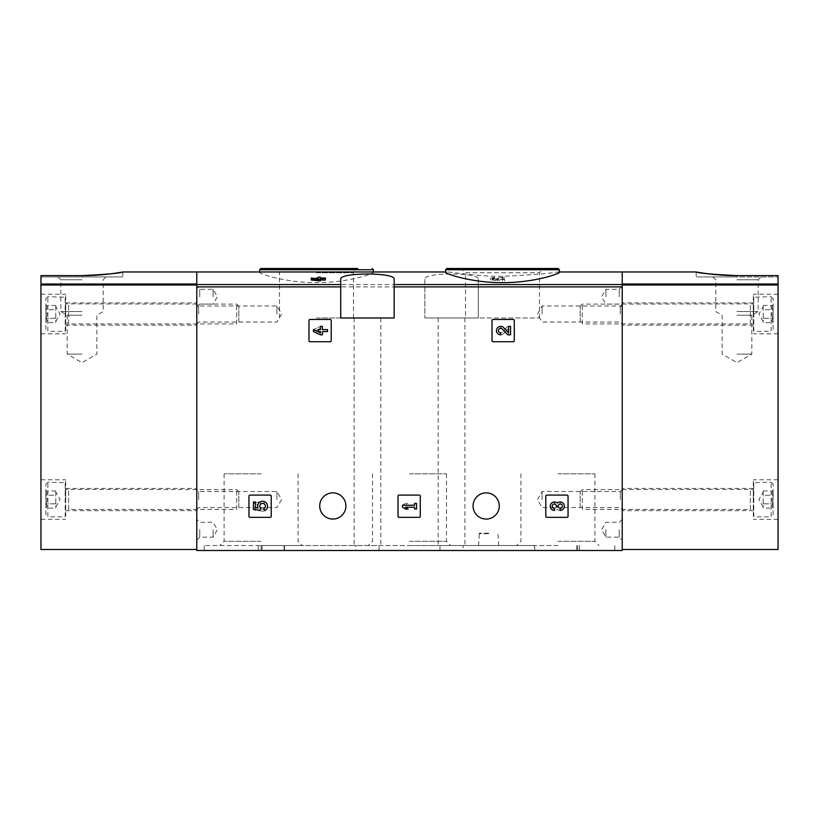 <?xml version="1.0" encoding="UTF-8"?>
<svg xmlns="http://www.w3.org/2000/svg" width="819" height="819" viewBox="0 0 819 819"><rect width="100%" height="100%" fill="white"/><g stroke="black" fill="none" stroke-linecap="round" stroke-linejoin="round"><path stroke-width="0.61" stroke-dasharray="4.09 3.07" d="M493.007 319.461A0.993 0.993 0 0 0 492.014 320.454L492.014 340.735A0.993 0.993 0 0 0 493.007 341.728L513.288 341.728A0.993 0.993 0 0 0 514.281 340.735L514.281 320.454A0.993 0.993 0 0 0 513.288 319.461L493.007 319.461A0.993 0.993 0 0 0 492.014 320.454A0.993 0.993 0 0 1 493.007 319.461M546.775 495.085A0.993 0.993 0 0 0 545.792 496.068L545.792 516.359A0.993 0.993 0 0 0 546.775 517.342L567.065 517.342A0.993 0.993 0 0 0 568.048 516.359L568.048 496.068A0.993 0.993 0 0 0 567.065 495.085L546.775 495.085A0.993 0.993 0 0 0 545.792 496.068A0.993 0.993 0 0 1 546.775 495.085M424.836 279.31L424.836 317.977L424.836 279.31C422.829 272.225 480.221 272.225 478.265 279.31L478.265 317.977L424.836 317.977L478.265 317.977L478.265 279.31M424.836 286.885L196.775 286.885L196.775 550.491L622.225 550.491L622.225 271.969L622.225 549.498L778.05 549.498L778.05 275.624L778.05 276.924L778.05 275.624L736.987 275.624C715.161 275.727 695.669 271.867 696.181 271.969C698.566 273.167 712.172 274.385 736.987 275.624L736.987 276.924L696.181 276.924L778.05 276.924L736.987 276.924L736.987 275.624M473.065 505.968A13.114 13.114 0 0 1 492.731 494.615A13.114 13.114 0 0 1 492.731 517.321A13.114 13.114 0 0 1 473.065 505.968M319.717 505.968A13.114 13.114 0 0 1 339.373 494.615A13.114 13.114 0 0 1 339.373 517.321A13.114 13.114 0 0 1 319.717 505.968M249.959 495.085A0.993 0.993 0 0 0 248.966 496.068L248.966 516.359A0.993 0.993 0 0 0 249.959 517.342L270.239 517.342A0.993 0.993 0 0 0 271.232 516.359L271.232 496.068A0.993 0.993 0 0 0 270.239 495.085L249.959 495.085A0.993 0.993 0 0 0 248.966 496.068A0.993 0.993 0 0 1 249.959 495.085M399.017 495.085A0.993 0.993 0 0 0 398.024 496.068L398.024 516.359A0.993 0.993 0 0 0 399.017 517.342L419.297 517.342A0.993 0.993 0 0 0 420.28 516.359L420.28 496.068A0.993 0.993 0 0 0 419.297 495.085L399.017 495.085A0.993 0.993 0 0 0 398.024 496.068A0.993 0.993 0 0 1 399.017 495.085M309.971 319.461A0.993 0.993 0 0 0 308.978 320.454L308.978 340.735A0.993 0.993 0 0 0 309.971 341.728L330.252 341.728A0.993 0.993 0 0 0 331.234 340.735L331.234 320.454A0.993 0.993 0 0 0 330.252 319.461L309.971 319.461A0.993 0.993 0 0 0 308.978 320.454A0.993 0.993 0 0 1 309.971 319.461M559.397 272.307L558.026 271.98C549.938 273.495 531.429 274.938 502.508 276.32C476.474 276.494 452.201 271.949 446.979 271.98L445.618 272.307M502.508 279.197L497.676 280.569L490.386 279.77L494.615 278.675L492.362 279.77L496.242 280.19L504.484 278.675L504.484 280.937L502.508 280.937L502.508 277.713L497.676 279.084L497.676 280.569M318.356 280.385L318.356 278.9L318.356 280.385L311.302 279.504L311.302 280.037M318.356 280.037L316.236 280.037L316.236 279.504L318.356 279.504L318.356 278.675L320.321 278.675L320.321 279.504L325.399 279.504L325.399 280.037M320.321 280.937L320.321 278.552M372.021 271.98L373.382 272.307C373.976 273.7 347.276 282.811 316.492 282.647C285.759 282.811 258.978 273.689 259.603 272.307L260.974 271.98M196.775 286.885L196.775 549.498L40.95 549.498L40.95 275.624L40.95 276.924L40.95 275.624L82.013 275.624C103.839 275.727 123.331 271.867 122.819 271.969C120.434 273.167 106.828 274.385 82.013 275.624L82.013 276.924L122.819 276.924L40.95 276.924L82.013 276.924L82.013 275.624M494.615 277.692L492.362 278.286L496.242 278.706L501.76 277.191L501.76 278.675M504.484 278.675L504.484 280.937M504.484 279.453L502.508 279.453L502.508 277.713M502.508 279.453L502.508 280.937M311.302 278.02L311.302 279.504M325.399 278.02L325.399 279.504M320.321 277.191L320.321 278.675M320.321 278.02L320.321 279.504M318.356 278.02L318.356 279.504M318.356 277.191L318.356 278.675M316.236 278.624L316.236 280.037M316.236 278.02L316.236 279.504M534.5 550.491L204.197 550.491L614.803 550.491L534.5 550.491L534.5 545.546L463.114 545.546L463.114 550.491M622.225 314.025L622.225 302.897L622.225 314.025M622.225 499.539L622.225 488.4L622.225 499.539M622.225 529.709L622.225 540.1L622.225 529.709M622.225 296.713L622.225 286.322L622.225 296.713M196.775 314.025L196.775 302.897L196.775 314.025M196.775 499.539L196.775 488.4L196.775 499.539M196.775 529.709L196.775 540.1L196.775 529.709M196.775 296.713L196.775 286.322L196.775 296.713M494.615 277.191L490.386 278.286L497.676 279.084M504.484 277.191L501.76 277.191M465.52 317.977L539.486 317.977L465.52 317.977L465.52 272.747L539.486 272.747L465.52 272.747L461.292 268.509L543.714 268.509L446.846 268.509M316.492 268.509L357.708 268.509L316.492 268.509M316.492 272.747L353.48 272.747L316.492 272.747M316.492 317.977L353.48 317.977L316.492 317.977M394.164 279.31L394.164 317.977L340.735 317.977L340.735 279.31M367.455 317.977L354.095 317.977L367.455 317.977M451.545 317.977L464.905 317.977L451.545 317.977M439.977 550.491L439.977 545.546L438.196 545.546L463.114 545.546M379.023 550.491L379.023 545.546L354.095 545.546L355.886 545.546L355.886 550.491M439.977 545.546L261.087 545.546L261.087 550.491L261.087 545.546L302.303 545.546L204.197 545.546L284.101 545.546L284.101 550.491M534.5 545.546L534.899 550.491M379.023 545.546L534.899 545.546M577.702 545.546L577.702 550.491L577.702 545.546M284.101 545.546L355.886 545.546M488.656 545.546L478.511 545.546L488.656 545.546M557.913 545.546L516.697 545.546L557.913 545.546M409.5 545.546L450.716 545.546L409.5 545.546M409.5 473.812L446.478 473.812L409.5 473.812M409.5 541.308L446.478 541.308L409.5 541.308M557.913 473.812L594.891 473.812L557.913 473.812M557.913 541.308L594.891 541.308L557.913 541.308M261.087 473.812L224.109 473.812L261.087 473.812M261.087 541.308L224.109 541.308L261.087 541.308M605.896 296.713L605.896 289.291L605.896 296.713M619.256 296.713L619.256 289.291L619.256 296.713M605.896 529.709L605.896 537.131L605.896 529.709M619.256 529.709L619.256 537.131L619.256 529.709M199.744 296.713L199.744 289.291L199.744 296.713M213.104 296.713L213.104 289.291L213.104 296.713M199.744 529.709L199.744 537.131L199.744 529.709M213.104 529.709L213.104 537.131L213.104 529.709M198.659 499.539L198.659 491.513L198.659 499.539M276.924 499.539L276.924 491.513L276.924 499.539M620.341 499.539L620.341 491.513L620.341 499.539M542.076 499.539L542.076 491.513L542.076 499.539M198.659 314.025L198.659 306.009L198.659 314.025M276.924 314.025L276.924 306.009L276.924 314.025M620.341 314.025L620.341 306.009L620.341 314.025M542.076 314.025L542.076 306.009L542.076 314.025M488.656 533.179L479.422 533.179L488.656 533.179M248.966 516.359A0.993 0.993 0 0 0 249.959 517.342A0.993 0.993 0 0 1 248.966 516.359M270.239 517.342A0.993 0.993 0 0 0 271.232 516.359A0.993 0.993 0 0 1 270.239 517.342M271.232 496.068A0.993 0.993 0 0 0 270.239 495.085A0.993 0.993 0 0 1 271.232 496.068M253.419 501.986L253.419 509.029L259.93 510.636L260.616 508.23A2.815 2.815 0 0 1 260.882 503.972A2.815 2.815 0 0 1 265.059 504.852A2.815 2.815 0 0 1 263.575 508.855L264.813 510.616A4.934 4.934 0 0 0 267.045 504.084A4.934 4.934 0 0 0 260.565 501.719A4.934 4.934 0 0 0 258.046 508.138L255.395 507.483L255.395 501.986L253.419 501.986M545.792 516.359A0.993 0.993 0 0 0 546.775 517.342A0.993 0.993 0 0 1 545.792 516.359M567.065 517.342A0.993 0.993 0 0 0 568.048 516.359A0.993 0.993 0 0 1 567.065 517.342M568.048 496.068A0.993 0.993 0 0 0 567.065 495.085A0.993 0.993 0 0 1 568.048 496.068M560.114 510.442A4.228 4.228 0 0 0 564.066 504.709A4.228 4.228 0 0 0 557.289 503.061A4.228 4.228 0 0 0 550.522 504.709A4.228 4.228 0 0 0 554.473 510.442L554.473 508.466A2.252 2.252 0 0 1 553.347 504.258A1.976 1.976 0 0 1 556.306 505.968L556.306 506.633L558.282 506.633L558.282 505.968A1.976 1.976 0 0 1 561.24 504.258A2.252 2.252 0 0 1 560.114 508.466L560.114 510.442M398.024 516.359A0.993 0.993 0 0 0 399.017 517.342A0.993 0.993 0 0 1 398.024 516.359M419.297 517.342A0.993 0.993 0 0 0 420.28 516.359A0.993 0.993 0 0 1 419.297 517.342M420.28 496.068A0.993 0.993 0 0 0 419.297 495.085A0.993 0.993 0 0 1 420.28 496.068M402.477 505.231L402.477 507.196L405.292 509.029L408.118 509.029L405.292 507.196L414.598 507.196L414.598 509.029L416.574 509.029L416.574 503.398L414.598 503.398L414.598 505.231L402.477 505.231L405.292 503.398L402.477 505.231L402.477 507.196L414.598 507.196L414.598 509.029L416.574 509.029L416.574 503.398L414.598 503.398L414.598 505.231L405.292 505.231L408.118 503.398L405.292 503.398L408.118 503.398L405.292 505.231L414.598 505.231L414.598 503.398L416.574 503.398L416.574 509.029L414.598 509.029L414.598 507.196L402.477 507.196L402.477 505.231M492.014 340.735A0.993 0.993 0 0 0 493.007 341.728A0.993 0.993 0 0 1 492.014 340.735M513.288 341.728A0.993 0.993 0 0 0 514.281 340.735A0.993 0.993 0 0 1 513.288 341.728M514.281 320.454A0.993 0.993 0 0 0 513.288 319.461A0.993 0.993 0 0 1 514.281 320.454M508.589 332.749L503.757 327.682A4.228 4.228 0 0 0 496.805 328.931A4.228 4.228 0 0 0 500.696 334.828L500.696 332.852A2.252 2.252 0 0 1 498.628 329.709A2.252 2.252 0 0 1 502.334 329.043L507.841 334.828L510.565 334.828L510.565 326.361L508.589 326.361L508.589 332.749M308.978 340.735A0.993 0.993 0 0 0 309.971 341.728A0.993 0.993 0 0 1 308.978 340.735M330.252 341.728A0.993 0.993 0 0 0 331.234 340.735A0.993 0.993 0 0 1 330.252 341.728M331.234 320.454A0.993 0.993 0 0 0 330.252 319.461A0.993 0.993 0 0 1 331.234 320.454M313.431 329.607L313.431 331.582L320.475 334.828L322.451 334.828L322.451 331.582L327.528 331.582L327.528 329.607L322.451 329.607L322.451 326.361L320.475 326.361L320.475 329.607L318.366 329.607L318.366 331.582L320.475 331.582L320.475 332.852L313.431 329.607L320.475 326.361L313.431 329.607L313.431 331.582L320.475 328.337L320.475 329.607L318.366 329.607L318.366 331.582L320.475 331.582L320.475 334.828L322.451 334.828L322.451 331.582L327.528 331.582L327.528 329.607L322.451 329.607L322.451 326.361L320.475 326.361L322.451 326.361L322.451 329.607L327.528 329.607L327.528 331.582L322.451 331.582L322.451 334.828L320.475 334.828L320.475 331.582L318.366 331.582L318.366 329.607L320.475 329.607L320.475 328.337L313.431 331.582L313.431 329.607M259.93 501.781L253.419 503.398L259.93 501.781L260.616 503.654L259.93 501.781M260.616 504.197L260.616 503.654L260.616 504.197A2.815 2.815 0 0 0 260.882 508.456A2.815 2.815 0 0 0 265.059 507.575A2.815 2.815 0 0 0 263.575 503.572L264.813 501.812L263.575 503.572A2.815 2.815 0 0 1 265.059 507.575A2.815 2.815 0 0 1 260.882 508.456A2.815 2.815 0 0 1 260.616 504.197M258.046 504.289A4.934 4.934 0 0 0 260.565 510.708A4.934 4.934 0 0 0 267.045 508.343A4.934 4.934 0 0 0 264.813 501.812A4.934 4.934 0 0 1 267.045 508.343A4.934 4.934 0 0 1 260.565 510.708A4.934 4.934 0 0 1 258.046 504.289L255.395 504.944L258.046 504.289M255.395 510.442L255.395 504.944L255.395 510.442L253.419 510.442L255.395 510.442M253.419 503.398L253.419 510.442L253.419 503.398M554.473 503.961L554.473 501.986L554.473 503.961A2.252 2.252 0 0 0 553.347 508.169A1.976 1.976 0 0 0 556.306 506.459L556.306 505.794L556.306 506.459A1.976 1.976 0 0 1 553.347 508.169A2.252 2.252 0 0 1 554.473 503.961M558.282 505.794L556.306 505.794L558.282 505.794L558.282 506.459L558.282 505.794M558.282 506.459A1.976 1.976 0 0 0 561.24 508.169A2.252 2.252 0 0 0 560.114 503.961L560.114 501.986L560.114 503.961A2.252 2.252 0 0 1 561.24 508.169A1.976 1.976 0 0 1 558.282 506.459M557.289 509.367A4.228 4.228 0 0 0 564.066 507.719A4.228 4.228 0 0 0 560.114 501.986A4.228 4.228 0 0 1 564.066 507.719A4.228 4.228 0 0 1 557.289 509.367A4.228 4.228 0 0 1 550.522 507.719A4.228 4.228 0 0 1 554.473 501.986A4.228 4.228 0 0 0 550.522 507.719A4.228 4.228 0 0 0 557.289 509.367M500.696 328.337L500.696 326.361L500.696 328.337A2.252 2.252 0 0 0 498.628 331.48A2.252 2.252 0 0 0 502.334 332.156L507.841 326.361L502.334 332.156A2.252 2.252 0 0 1 498.628 331.48A2.252 2.252 0 0 1 500.696 328.337M510.565 326.361L507.841 326.361L510.565 326.361L510.565 334.828L510.565 326.361M508.589 334.828L510.565 334.828L508.589 334.828L508.589 328.439L508.589 334.828M503.757 333.517L508.589 328.439L503.757 333.517A4.228 4.228 0 0 1 496.805 332.258A4.228 4.228 0 0 1 500.696 326.361A4.228 4.228 0 0 0 496.805 332.258A4.228 4.228 0 0 0 503.757 333.517M40.95 499.539L40.95 479.75L40.95 499.539M40.95 314.025L40.95 294.236L40.95 314.025M196.775 549.498L196.775 284.039L40.95 284.039M65.684 499.539L65.684 479.75L65.684 499.539M65.684 314.025L65.684 294.236L65.684 314.025M82.013 279.791L60.821 279.791L82.013 279.791M82.013 311.548L60.821 311.548L82.013 311.548M82.013 315.213L67.168 315.213L82.013 315.213M82.013 354.095L67.168 354.095L82.013 354.095M45.895 495.249C47.389 493.837 47.389 492.403 45.895 490.97C47.389 492.383 47.389 493.816 45.895 495.249L45.895 490.97L45.895 495.249C47.389 498.095 47.389 500.952 45.895 503.818C47.389 500.972 47.389 498.116 45.895 495.249L45.895 503.818L45.895 495.249L55.794 495.249L55.794 493.11L55.794 508.108L55.794 493.11L55.794 495.249L45.895 495.249M45.895 508.108C47.389 506.685 47.389 505.262 45.895 503.818C47.389 505.241 47.389 506.664 45.895 508.108L45.895 503.818L45.895 508.108L55.794 508.108M45.895 514.875L45.895 484.203L45.895 514.875L47.881 516.85L47.881 482.217L47.881 516.85L65.192 516.85L65.192 482.217L65.684 516.359M65.684 509.674L65.684 489.393L65.684 509.674L68.653 509.428L68.653 489.639L68.653 509.428L236.701 509.428L236.701 489.639L236.701 509.428L238.831 507.309L238.831 491.769L238.831 507.309M55.794 493.11L55.794 490.97L55.794 493.11M55.794 503.818L45.895 503.818L55.794 503.818M55.794 490.97L45.895 490.97M55.794 506.951L60.074 499.539L55.794 492.117M45.895 309.736C47.389 308.323 47.389 306.89 45.895 305.456C47.389 306.869 47.389 308.302 45.895 309.736L45.895 305.456L45.895 309.736C47.389 312.592 47.389 315.448 45.895 318.304C47.389 315.458 47.389 312.602 45.895 309.736L45.895 318.304L45.895 309.736L55.794 309.736L55.794 307.596L55.794 322.594L55.794 307.596L55.794 309.736L45.895 309.736M45.895 322.594C47.389 321.171 47.389 319.748 45.895 318.304C47.389 319.727 47.389 321.15 45.895 322.594L45.895 318.304L45.895 322.594L55.794 322.594M45.895 329.361L45.895 298.689L45.895 329.361L47.881 331.337L47.881 296.713L47.881 331.337L65.192 331.337L65.192 296.713L65.684 330.845M65.684 324.16L65.684 303.88L65.684 324.16L68.653 323.914L68.653 304.125L68.653 323.914L236.701 323.914L236.701 304.125L236.701 323.914L238.831 321.795L238.831 306.255L238.831 321.795M55.794 307.596L55.794 305.456L55.794 307.596M55.794 318.304L45.895 318.304L55.794 318.304M55.794 305.456L45.895 305.456M55.794 321.447L60.074 314.025L55.794 306.603M778.05 499.539L778.05 479.75L778.05 499.539M778.05 314.025L778.05 294.236L778.05 314.025M622.225 549.498L622.225 284.039L778.05 284.039M753.316 499.539L753.316 479.75L753.316 499.539M753.316 314.025L753.316 294.236L753.316 314.025M736.987 279.791L758.179 279.791L736.987 279.791M736.987 311.548L758.179 311.548L736.987 311.548M736.987 315.213L751.832 315.213L736.987 315.213M736.987 354.095L751.832 354.095L736.987 354.095M773.105 495.249C771.611 493.837 771.611 492.403 773.105 490.97C771.611 492.383 771.611 493.816 773.105 495.249L773.105 490.97L773.105 495.249C771.611 498.095 771.611 500.952 773.105 503.818C771.611 500.972 771.611 498.116 773.105 495.249L773.105 503.818L773.105 495.249L763.206 495.249L763.206 493.11L763.206 508.108L763.206 493.11L763.206 495.249L773.105 495.249M773.105 508.108C771.611 506.685 771.611 505.262 773.105 503.818C771.611 505.241 771.611 506.664 773.105 508.108L773.105 503.818L773.105 508.108L763.206 508.108M773.105 514.875L773.105 484.203L773.105 514.875L771.119 516.85L771.119 482.217L771.119 516.85L753.808 516.85L753.808 482.217L753.316 516.359M753.316 509.674L753.316 489.393L753.316 509.674L750.347 509.428L750.347 489.639L750.347 509.428L582.299 509.428L582.299 489.639L582.299 509.428L580.169 507.309L580.169 491.769L580.169 507.309M763.206 493.11L763.206 490.97L763.206 493.11M763.206 503.818L773.105 503.818L763.206 503.818M763.206 490.97L773.105 490.97M763.206 506.951L758.926 499.539L763.206 492.117M773.105 309.736C771.611 308.323 771.611 306.89 773.105 305.456C771.611 306.869 771.611 308.302 773.105 309.736L773.105 305.456L773.105 309.736C771.611 312.592 771.611 315.448 773.105 318.304C771.611 315.458 771.611 312.602 773.105 309.736L773.105 318.304L773.105 309.736L763.206 309.736L763.206 307.596L763.206 322.594L763.206 307.596L763.206 309.736L773.105 309.736M773.105 322.594C771.611 321.171 771.611 319.748 773.105 318.304C771.611 319.727 771.611 321.15 773.105 322.594L773.105 318.304L773.105 322.594L763.206 322.594M773.105 329.361L773.105 298.689L773.105 329.361L771.119 331.337L771.119 296.713L771.119 331.337L753.808 331.337L753.808 296.713L753.316 330.845M753.316 324.16L753.316 303.88L753.316 324.16L750.347 323.914L750.347 304.125L750.347 323.914L582.299 323.914L582.299 304.125L582.299 323.914L580.169 321.795L580.169 306.255L580.169 321.795M763.206 307.596L763.206 305.456L763.206 307.596M763.206 318.304L773.105 318.304L763.206 318.304M763.206 305.456L773.105 305.456M763.206 321.447L758.926 314.025L763.206 306.603M622.225 286.885L478.265 286.885M424.836 284.551L196.775 284.551M622.225 284.551L478.265 284.551M496.242 278.706L496.242 280.19M445.618 269.748L559.397 269.748M259.603 269.748L373.382 269.748M258.272 545.546L258.272 550.491M262.08 545.546L262.08 550.491M579.535 545.546L579.535 550.491M576.709 545.546L576.709 550.491M284.5 545.546L284.5 550.491M488.656 533.65L478.92 533.65L488.656 533.65M196.775 284.981L40.95 284.981M622.225 284.981L778.05 284.981M559.397 271.969L558.026 271.969M446.979 271.969L445.618 271.969M490.386 278.286L490.386 279.77M492.352 278.286L492.352 279.77M539.486 317.977L539.486 272.747L543.714 268.509M353.48 317.977L353.48 272.747L357.708 268.509M279.514 317.977L279.514 272.747L275.286 268.509M438.196 317.977L438.196 545.546M464.905 317.977L464.905 545.546M354.095 317.977L354.095 545.546M380.804 317.977L380.804 545.546M614.803 545.546L614.803 550.491M204.197 545.546L204.197 550.491M372.522 473.812L372.522 541.308L368.284 545.546M446.478 473.812L446.478 541.308L450.716 545.546M520.935 473.812L520.935 541.308L516.697 545.546M594.891 473.812L594.891 541.308L599.119 545.546M224.109 473.812L224.109 541.308L219.881 545.546M298.065 473.812L298.065 541.308L302.303 545.546M622.225 286.322L619.256 289.291L605.896 289.291L601.607 296.713L605.896 304.125L619.256 304.125L622.225 307.094M622.225 519.328L619.256 522.287L605.896 522.287L601.607 529.709L605.896 537.131L619.256 537.131L622.225 540.1M196.775 307.094L199.744 304.125L213.104 304.125L217.393 296.713L213.104 289.291L199.744 289.291L196.775 286.322M196.775 540.1L199.744 537.131L213.104 537.131L217.393 529.709L213.104 522.287L199.744 522.287L196.775 519.328M196.775 509.428L198.659 507.555L276.924 507.555L281.552 499.539L276.924 491.513L198.659 491.513L196.775 489.639M622.225 489.639L620.341 491.513L542.076 491.513L537.448 499.539L542.076 507.555L620.341 507.555L622.225 509.428M196.775 323.914L198.659 322.041L276.924 322.041L281.552 314.025L276.924 306.009L198.659 306.009L196.775 304.125M622.225 304.125L620.341 306.009L542.076 306.009L537.448 314.025L542.076 322.041L620.341 322.041L622.225 323.914M498.791 545.546L497.88 533.179M478.511 545.546L479.422 533.179M40.95 519.328L65.684 519.328M40.95 479.75L65.684 479.75M65.684 510.667L196.775 510.667M65.684 488.4L196.775 488.4M40.95 333.814L65.684 333.814M40.95 294.236L65.684 294.236M65.684 325.153L196.775 325.153M65.684 302.897L196.775 302.897M122.819 271.969L122.819 276.924M57.944 276.924L60.821 279.791L60.821 311.548L67.168 315.213L67.168 354.095L82.013 362.663L96.847 354.095L96.847 315.213L103.194 311.548L103.194 279.791L106.071 276.924M45.895 484.203L47.881 482.217L65.684 482.719M238.831 491.769L236.701 489.639L65.684 489.393M45.895 298.689L47.881 296.713L65.684 297.205M238.831 306.255L236.701 304.125L65.684 303.88M778.05 479.75L753.316 479.75M778.05 519.328L753.316 519.328M753.316 488.4L622.225 488.4M753.316 510.667L622.225 510.667M778.05 294.236L753.316 294.236M778.05 333.814L753.316 333.814M753.316 302.897L622.225 302.897M753.316 325.153L622.225 325.153M696.181 271.969L696.181 276.924M712.929 276.924L715.806 279.791L715.806 311.548L722.153 315.213L722.153 354.095L736.987 362.663L751.832 354.095L751.832 315.213L758.179 311.548L758.179 279.791L761.056 276.924M773.105 484.203L771.119 482.217L753.316 482.719M580.169 491.769L582.299 489.639L753.316 489.393M773.105 298.689L771.119 296.713L753.316 297.205M580.169 306.255L582.299 304.125L753.316 303.88"/><path stroke-width="1.23" d="M445.618 272.307C444.973 273.7 471.857 282.821 502.467 282.647C533.138 282.831 560.032 273.7 559.397 272.307L559.397 269.748L445.618 269.748L445.618 272.307M318.356 278.552L316.236 278.552L316.236 278.02L318.356 278.02L318.356 277.191L320.321 277.191L320.321 278.02L325.399 278.02L325.399 280.037L320.321 280.037M325.399 278.552L320.321 278.552L320.321 280.937L311.302 280.037L311.302 278.552L318.356 279.453L318.356 280.937M340.735 284.551L340.735 317.977L394.164 317.977L394.164 279.31C396.171 272.225 338.779 272.225 340.735 279.31L340.735 284.551L196.775 284.551L196.775 271.969L445.618 271.969M622.225 549.498L778.05 549.498L778.05 284.039L622.225 284.039L622.225 271.969L622.225 550.491L196.775 550.491L196.775 284.551M308.978 320.454L308.978 340.735A0.993 0.993 0 0 0 309.971 341.728L330.252 341.728A0.993 0.993 0 0 0 331.234 340.735L331.234 320.454A0.993 0.993 0 0 0 330.252 319.461L309.971 319.461A0.993 0.993 0 0 0 308.978 320.454M492.014 320.454L492.014 340.735A0.993 0.993 0 0 0 493.007 341.728L513.288 341.728A0.993 0.993 0 0 0 514.281 340.735L514.281 320.454A0.993 0.993 0 0 0 513.288 319.461L493.007 319.461A0.993 0.993 0 0 0 492.014 320.454M398.024 496.068L398.024 516.359A0.993 0.993 0 0 0 399.017 517.342L419.297 517.342A0.993 0.993 0 0 0 420.28 516.359L420.28 496.068A0.993 0.993 0 0 0 419.297 495.085L399.017 495.085A0.993 0.993 0 0 0 398.024 496.068M545.792 496.068L545.792 516.359A0.993 0.993 0 0 0 546.775 517.342L567.065 517.342A0.993 0.993 0 0 0 568.048 516.359L568.048 496.068A0.993 0.993 0 0 0 567.065 495.085L546.775 495.085A0.993 0.993 0 0 0 545.792 496.068M248.966 496.068L248.966 516.359A0.993 0.993 0 0 0 249.959 517.342L270.239 517.342A0.993 0.993 0 0 0 271.232 516.359L271.232 496.068A0.993 0.993 0 0 0 270.239 495.085L249.959 495.085A0.993 0.993 0 0 0 248.966 496.068M319.717 505.968A13.114 13.114 0 0 1 339.373 494.615A13.114 13.114 0 0 1 339.373 517.321A13.114 13.114 0 0 1 319.717 505.968M473.065 505.968A13.114 13.114 0 0 1 492.731 494.615A13.114 13.114 0 0 1 492.731 517.321A13.114 13.114 0 0 1 473.065 505.968M318.356 278.9L311.302 278.02L311.302 278.552M320.321 279.453L318.356 279.453M461.292 268.509L558.159 268.509L446.846 268.509L445.618 269.748M357.708 268.509L260.841 268.509L357.708 268.509M253.419 501.986L253.419 509.029L259.93 510.636L260.616 508.23A2.815 2.815 0 0 1 260.882 503.972A2.815 2.815 0 0 1 265.059 504.852A2.815 2.815 0 0 1 263.575 508.855L264.813 510.616A4.934 4.934 0 0 0 267.045 504.084A4.934 4.934 0 0 0 260.565 501.719A4.934 4.934 0 0 0 258.046 508.138L255.395 507.483L255.395 501.986L253.419 501.986M557.289 503.061A4.228 4.228 0 0 1 564.066 504.709A4.228 4.228 0 0 1 560.114 510.442L560.114 508.466A2.252 2.252 0 0 0 561.24 504.258A1.976 1.976 0 0 0 558.282 505.968L558.282 506.633L556.306 506.633L556.306 505.968A1.976 1.976 0 0 0 553.347 504.258A2.252 2.252 0 0 0 554.473 508.466L554.473 510.442A4.228 4.228 0 0 1 550.522 504.709A4.228 4.228 0 0 1 557.289 503.061M402.477 505.231L402.477 507.196L405.292 509.029L408.118 509.029L405.292 507.196L414.598 507.196L414.598 509.029L416.574 509.029L416.574 503.398L414.598 503.398L414.598 505.231L402.477 505.231M508.589 332.749L503.757 327.682A4.228 4.228 0 0 0 496.805 328.931A4.228 4.228 0 0 0 500.696 334.828L500.696 332.852A2.252 2.252 0 0 1 498.628 329.709A2.252 2.252 0 0 1 502.334 329.043L507.841 334.828L510.565 334.828L510.565 326.361L508.589 326.361L508.589 332.749M313.431 329.607L313.431 331.582L320.475 334.828L322.451 334.828L322.451 331.582L327.528 331.582L327.528 329.607L322.451 329.607L322.451 326.361L320.475 326.361L320.475 329.607L318.366 329.607L318.366 331.582L320.475 331.582L320.475 332.852L313.431 329.607M82.013 275.624C103.839 275.727 123.331 271.867 122.819 271.969C120.434 273.167 106.828 274.385 82.013 275.624L40.95 275.624L40.95 549.498L196.775 549.498M122.819 271.969L196.775 271.969L196.775 284.039L40.95 284.039M778.05 284.039L778.05 275.624L736.987 275.624C715.161 275.727 695.669 271.867 696.181 271.969C698.566 273.167 712.172 274.385 736.987 275.624M622.225 284.551L394.164 284.551M340.735 286.885L196.775 286.885M622.225 286.885L394.164 286.885M373.382 271.969L373.382 269.748L259.603 269.748L259.603 271.969M196.775 284.981L40.95 284.981M622.225 284.981L778.05 284.981M696.181 271.969L559.397 271.969M559.397 269.748L558.159 268.509M373.382 269.748L372.154 268.509M259.603 269.748L260.841 268.509"/></g></svg>
